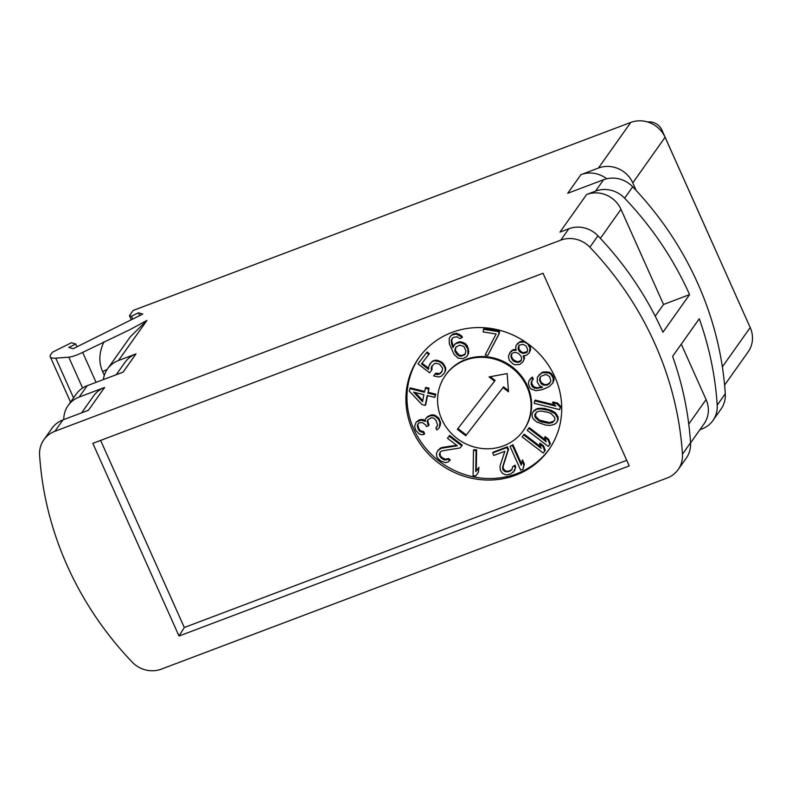 <?xml version="1.0" encoding="UTF-8"?>
<svg xmlns="http://www.w3.org/2000/svg" width="792" height="792" viewBox="0 0 792 792"><rect width="100%" height="100%" fill="white"/><g stroke="black" fill="none" stroke-linecap="round" stroke-linejoin="round"><path stroke-width="1.19" d="M717.206 405.157L725.284 393.763A26.522 24.839 35.3 0 1 720.997 409.137L712.919 420.532A26.522 24.839 -144.7 0 0 717.206 405.157A328.928 307.979 -144.7 0 0 699.277 318.76L672.606 356.38A328.928 307.979 35.3 0 1 690.535 442.777A26.522 24.839 35.3 0 1 686.258 458.162L678.17 469.557A26.522 24.839 -144.7 0 0 682.457 454.182A328.928 307.979 -144.7 0 0 589.872 247.203A26.522 24.839 -144.7 0 0 560.776 240.144L54.886 431.293A26.522 24.839 -144.7 0 0 43.877 439.738A26.522 24.839 -144.7 0 0 39.6 455.113A328.928 307.979 -144.7 0 0 132.185 662.092A26.522 24.839 -144.7 0 0 161.281 669.151L667.171 478.002A26.522 24.839 -144.7 0 0 678.17 469.557M725.284 393.763A328.928 307.979 -144.7 0 0 632.699 186.783A26.522 24.839 35.3 0 0 603.603 179.725L567.735 193.278L580.932 174.656L598.435 168.043L630.759 122.443L133.165 310.454L129.462 315.681L131.294 319.77M712.919 420.532A26.522 24.839 -144.7 0 1 701.92 428.987L699.88 429.749M116.226 374.725L124.997 362.34A26.522 24.839 35.3 0 1 136.006 353.895L123.077 372.141L87.209 385.694A26.522 24.839 35.3 0 0 76.2 394.139L68.122 405.534A26.522 24.839 -144.7 0 0 63.796 419.582M103.366 379.586A26.522 24.839 -144.7 0 1 107.504 368.953A26.522 24.839 -144.7 0 1 118.503 360.508L136.006 353.895M82.586 388.021L68.795 357.192A13.266 2.485 -24.1 0 0 82.665 352.39L130.65 329.294L146.926 320.413L130.284 336.818L107.504 368.953M68.795 357.192L55.767 358.152A39.788 7.455 155.9 0 1 50.292 356.845A39.788 7.455 155.9 0 1 52.886 351.975L71.448 342.728L75.765 343.995L68.795 347.46L73.102 348.728L142.748 314.068L138.442 312.8L131.472 316.265L129.462 315.681M560.776 240.144L568.854 228.749L559.964 232.105L586.634 194.485L595.525 191.129L603.603 179.725M68.122 405.534A26.522 24.839 -144.7 0 1 79.121 397.089L104.603 387.466L88.437 410.266L62.964 419.889A26.522 24.839 35.3 0 0 51.965 428.333L43.877 439.738M75.765 343.995L77.012 346.787M138.442 312.8L139.689 315.592M131.472 316.265L132.719 319.057M630.759 122.443A26.522 24.839 35.3 0 1 665.092 137.273L750.212 327.561A26.522 24.839 35.3 0 1 748.153 351.856L724.601 385.09M636.154 190.456L632.768 182.883A26.522 24.839 -144.7 0 0 598.435 168.043M580.932 174.656A26.522 24.839 35.3 0 1 606.741 178.774M740.639 306.167L661.934 130.116L661.251 131.086M647.648 121.988A13.266 12.415 35.3 0 1 661.934 130.116M740.668 306.128A13.266 12.415 35.3 0 1 741.064 307.118M568.854 228.749A26.522 24.839 35.3 0 1 597.95 235.808A328.928 307.979 35.3 0 1 662.924 332.234L689.584 294.614A328.928 307.979 -144.7 0 0 624.621 198.178A26.522 24.839 -144.7 0 0 595.525 191.129M681.278 344.144L706.088 399.604A26.522 24.839 35.3 0 1 704.029 423.898L690.545 442.926M179.022 636.026L629.214 465.924L543.035 273.27L92.832 443.362L179.022 636.026L184.308 627.502L626.719 460.34M81.586 412.85L93.595 395.911A26.522 24.839 35.3 0 1 104.603 387.466M586.634 194.485A26.522 24.839 35.3 0 1 620.968 209.316L663.528 304.465L689.584 294.614M655.222 316.176L663.528 304.465M184.308 627.502L100.624 440.421M554.895 376.942A79.576 74.507 35.3 0 1 548.737 449.826A79.576 74.507 35.3 0 1 477.437 479.259A79.576 74.507 35.3 0 1 412.731 430.66A79.576 74.507 35.3 0 1 418.889 357.786A79.576 74.507 35.3 0 1 490.189 328.353A79.576 74.507 35.3 0 1 554.895 376.942M549.272 449.064A79.576 74.507 35.3 0 1 478.022 477.665A79.576 74.507 35.3 0 1 413.8 429.145A79.576 74.507 35.3 0 1 419.433 357.024M523.304 430.66L523.839 429.898A47.748 44.708 -144.7 0 0 527.541 386.169A47.748 44.708 -144.7 0 0 488.713 357.014A47.748 44.708 -144.7 0 0 445.936 374.675L445.391 375.428A47.748 44.708 -144.7 0 0 441.698 419.156A47.748 44.708 -144.7 0 0 480.526 448.322A47.748 44.708 -144.7 0 0 523.304 430.66A47.748 44.708 -144.7 0 0 526.997 386.932A47.748 44.708 -144.7 0 0 488.179 357.766A47.748 44.708 -144.7 0 0 445.391 375.428M478.348 472.388L478.942 467.32L476.289 470.893L476.606 449.866L474.002 449.678L473.467 450.43L473.091 475.774L475.695 475.972L478.348 472.388L478.408 468.072L475.754 471.656L476.061 450.628L473.467 450.43M461.726 445.846L462.261 445.084L449.628 435.412L447.47 438.263L457.301 445.787L441.411 448.262L438.095 450.391L436.501 453.163L436.61 455.915L437.372 457.825L440.56 460.924L445.391 462.627L448.084 462.033L449.727 460.627L447.975 459.281L444.609 460.033L441.124 458.033L439.283 454.628L440.203 451.994L442.193 450.866L460.112 447.935L461.726 445.846L449.094 436.174L447.47 438.263M456.568 445.223L441.946 447.51L440.273 448.222L437.441 451.222M449.727 460.627L450.272 459.865L448.519 458.528L445.144 459.271L441.659 457.271L440.233 455.509L440.075 452.153M439.332 427.7L440.649 423.403L439.025 418.453L434.551 415.048L430.997 414.998L427.135 416.919L425.443 419.047L425.324 421.403L421.235 420.176L416.186 422.077L414.582 426.393L415.671 430.145L419.136 433.937L421.869 434.758L424.057 434.402L423.175 432.412L419.76 431.383L418.374 429.591L417.285 425.839L417.76 424.264L418.918 422.898L422.294 422.552L425.73 424.957L426.442 426.542L428.452 425.779L427.185 421.631L427.66 420.057L431.343 417.74L433.887 418.166L436.144 420.562L437.59 425.116L435.956 428.046L436.837 430.036L439.332 427.7L439.906 422.383L438.481 419.215L435.55 416.612L434.016 415.81L430.452 415.76L426.601 417.681L425.443 419.047M425.373 420.423L421.77 419.413L419.572 419.78L416.186 422.077M424.057 434.402L424.601 433.64L423.71 431.66L420.305 430.63L418.909 428.838L417.82 425.076L418.235 423.7M428.452 425.779L428.997 425.027L427.73 420.869L428.096 419.661M437.085 426.74L435.956 428.046M424.571 391.397L410.286 387.872L409.266 391.09L421.968 404.563L425.225 405.365L425.759 404.603L427.541 395.614M425.225 405.365L427.175 395.515L434.778 397.396L435.798 394.178L428.205 392.297L429.017 388.199L425.759 387.387L424.403 392.248L409.751 388.625M442.144 371.28L439.659 373.567L435.709 373.151L433.65 375.873L438.501 376.982L441.114 376.368L444.342 373.111L445.698 370.369L445.629 367.706L442.857 362.983L438.322 360.548L435.768 360.162L433.155 360.766L431.442 362.063L428.561 366.765L428.64 369.438L421.473 363.944L429.353 353.687L427.116 351.975L417.958 363.865L429.611 372.784L431.927 369.735L432.125 365.855M428.601 368.231L422.037 363.211M466.637 356.677L468.468 353.648L468.745 351.183L467.28 345.817L465.35 343.589L460.835 341.748L458.637 341.986L454.915 343.985L452.915 347.658L451.49 343.461L451.321 339.986L453.014 337.57L456.796 336.729L459.895 338.511L461.875 337.768L460.796 336.402L456.053 334.056L452.272 334.887L450.529 336.145L449.232 338.402L449.292 343.708L454.044 354.331L458.063 358.142L462.914 358.677L466.637 356.677L467.933 354.41L467.864 349.114L464.815 344.352L460.3 342.5L456.123 343.49L454.37 344.748M453.37 346.738L451.747 341.035L452.371 338.204M461.875 337.768L462.409 337.006L461.34 335.64L456.598 333.293L452.816 334.125L450.529 336.145M487.733 355.45L499.247 333.66L499.524 330.997L484.021 328.512L483.476 329.274L483.199 331.937L496.119 334.006L485.149 355.034L487.733 355.45L498.703 334.422L498.98 331.749L483.476 329.274M515.81 349.49L513.285 349.648L510.969 351.202L508.543 355.846L508.622 357.905L509.414 360.508L512.949 363.875L515.028 364.805L519.78 364.449L523.067 361.637L523.977 359.014L523.166 355.727L526.215 355.4L529.185 353.014L530.016 348.322L527.799 343.966L524.314 341.966L519.572 342.322L516.275 345.124L515.691 347.341L516.146 350.351L512.751 350.411L509.464 353.222M523.067 361.637L524.522 358.251L524.047 355.826M529.185 353.014L530.64 349.618L529.838 345.193M524.205 341.184L520.106 341.56L516.275 345.124M532.749 379.823L533.283 379.071L532.392 377.081L531.066 378.051L529.036 380.764L528.413 383.318L529.501 387.08L530.897 388.872L535.837 390.703L542.421 389.615L549.302 386.546L552.955 382.853L553.202 378.121L550.925 374.349L548.519 372.943L543.094 372.676L541.084 373.438L537.431 377.131L537.184 381.853L539.461 385.635L542.55 387.248L541.54 387.625L534.778 388.327L532.204 386.516L531.135 384.14L531.59 381.19L532.749 379.823L531.858 377.843L529.036 380.764M552.955 382.853L554.123 379.536L553.737 377.368L551.46 373.586L549.064 372.181L543.639 371.913L541.619 372.676L537.431 377.131M541.896 386.912L537.184 387.793L533.778 386.763L531.679 383.377L532.066 380.625M559.716 409.642L560.746 406.415L557.429 403.019L553.093 401.94L552.549 402.702L555.865 406.108L534.699 400.871L534.204 403.336L559.716 409.642L560.211 407.177L556.895 403.781L552.549 402.702M554.717 404.93L535.234 400.108L534.699 400.871M556.578 422.641L558.142 419.552L558.093 416.948L555.479 412.87L551.925 410.692L544.411 408.405L537.57 408.434L533.659 410.909L532.095 413.998L532.145 416.592L533.372 419.047L536.768 422.037L545.827 425.146L550.331 425.393L554.539 424.284L556.578 422.641L557.608 420.305L557.548 417.711L554.944 413.622L548.757 410.375L541.075 408.9L537.035 409.197L533.125 411.672M549.797 444.49L550.331 443.738L548.717 439.372L545.134 436.62L544.599 437.382L546.213 441.748L528.739 428.373L527.215 430.333L548.282 446.46L549.797 444.49L548.183 440.124L544.599 437.382M545.609 440.114L529.274 427.611L527.215 430.333M544.728 451.044L545.272 450.282L543.649 445.916L540.065 443.173L539.53 443.936L541.144 448.302L523.67 434.917L522.146 436.887L543.213 453.004L544.728 451.044L543.114 446.678L539.53 443.936M540.54 446.658L524.205 434.165L522.146 436.887M523.047 469.25L524.373 464.053L522.562 460.003L521.245 465.201L512.414 445.47L510.038 446.361L520.681 470.151L523.047 469.25L523.839 464.815L522.027 460.766M521.492 463.795L512.949 444.708L510.038 446.361M512.117 469.359L509.028 471.032L506.83 471.28L505.197 470.705L503.267 468.478L503.158 466.151L508.553 449.321L507.424 446.797L493.208 452.163L492.664 452.925L493.802 455.459L504.851 451.282L499.96 466.142L500.366 470.131L502.118 473.022L504.603 474.448L506.632 474.863L510.81 473.873L514.473 470.715L515.147 468.102L514.642 465.924L512.662 466.666L511.82 469.943L508.494 471.794L504.652 471.468L502.732 469.24L502.613 466.914L508.018 450.084L506.88 447.559L492.664 452.925M513.345 472.329L515.691 467.339L515.176 465.161L512.662 466.666M507.147 373.577L489.07 376.942L494.574 381.16L457.34 429.284L465.765 435.739L502.999 387.605L508.513 391.822L507.147 373.577M502.999 387.605L503.544 386.842L508.414 390.575M465.765 435.739L503.544 386.842M457.905 428.551L466.3 434.976M494.574 381.16L495.119 380.398L490.298 376.715M476.606 449.866L476.061 450.628M476.289 470.893L475.754 471.656M478.942 467.32L478.408 468.072M439.827 453.865L439.283 454.628M440.233 455.509L439.689 456.271M441.659 457.271L441.124 458.033M443.065 458.34L442.53 459.103M445.144 459.271L444.609 460.033M446.846 459.241L446.302 460.003M448.519 458.528L447.975 459.281M438.629 449.628L438.095 450.391M440.273 448.222L439.738 448.985M441.946 447.51L441.411 448.262M449.628 435.412L449.094 436.174M434.551 415.048L434.016 415.81M432.68 414.83L432.145 415.582M436.095 415.859L435.55 416.612M437.808 417.057L437.273 417.82M439.025 418.453L438.481 419.215M440.441 421.631L439.906 422.383M440.649 423.403L440.105 424.166M440.342 425.373L439.808 426.126M427.73 420.869L427.185 421.631M428.284 423.443L427.749 424.195M417.82 425.076L417.285 425.839M418.206 427.244L417.661 428.007M418.909 428.838L418.374 429.591M420.305 430.63L419.76 431.383M421.839 431.432L421.304 432.194M423.71 431.66L423.175 432.412M418.572 420.156L418.027 420.918M419.572 419.78L419.037 420.542M421.77 419.413L421.235 420.176M423.641 419.631L423.096 420.394M427.135 416.919L426.601 417.681M428.977 415.76L428.442 416.523M430.997 414.998L430.452 415.76M429.017 388.199L428.472 388.951L425.215 388.149M428.205 392.297L428.472 388.951M435.798 394.178L435.263 394.941L427.66 393.06M434.778 397.396L435.263 394.941M422.542 401.692L413.602 392.159L423.918 394.713L422.542 401.692M422.76 400.584L415.236 392.565M431.392 370.498L431.62 366.498L434.6 363.568L436.263 363.271L439.708 364.35L442.53 368.082L442.104 371.398L440.58 373.359L437.471 374.626L435.164 373.913L433.65 375.873M431.59 367.399L431.056 368.151M427.116 351.975L417.958 363.865M428.818 354.45L426.581 352.737M431.442 362.063L429.383 364.785M433.155 360.766L430.897 362.825M435.768 360.162L432.62 361.528M438.322 360.548L437.778 361.31L435.224 360.924M441.065 361.607L440.53 362.37L437.778 361.31M442.857 362.983L442.322 363.746L440.53 362.37M444.589 365.35L444.055 366.112L442.322 363.746M445.629 367.706L445.084 368.468L444.055 366.112M445.698 370.369L445.163 371.131L445.084 368.468M444.342 373.111L445.163 371.131M435.709 373.151L435.164 373.913M438.006 373.864L437.471 374.626M439.659 373.567L439.124 374.329M441.124 372.606L440.58 373.359M465.35 343.589L464.815 344.352M463.488 342.52L462.954 343.273M467.28 345.817L466.736 346.579M468.409 348.351L467.864 349.114M468.745 351.183L468.211 351.935M468.468 353.648L467.933 354.41M452.816 334.125L452.272 334.887M454.39 333.531L453.856 334.293M456.598 333.293L456.053 334.056M459.251 334.066L458.707 334.828M461.34 335.64L460.796 336.402M451.856 339.224L451.321 339.986M451.747 341.035L451.212 341.798M452.034 342.708L451.49 343.461M452.994 345.886L452.46 346.648M456.657 342.728L456.123 343.49M458.637 341.986L458.093 342.748M460.835 341.748L460.3 342.5M463.914 346.46L465.953 351.014L465.112 354.291L461.389 356.291L458.34 355.667L455.113 351.559L454.836 349.896L455.905 347.124L459.627 345.124L463.914 346.46M465.33 353.846L461.924 355.529L458.875 354.905L455.657 350.807L455.37 349.133L456.212 346.807M464.686 354.489L464.152 355.252M461.924 355.529L461.389 356.291M460.518 355.469L459.974 356.232M458.875 354.905L458.34 355.667M457.41 353.687L456.865 354.45M456.331 352.321L455.796 353.083M455.657 350.807L455.113 351.559M455.37 349.133L454.836 349.896M455.707 347.827L455.172 348.589M499.247 333.66L498.703 334.422M499.524 330.997L498.98 331.749M515.661 349.47L515.127 350.232M517.79 343.114L517.245 343.877M520.106 341.56L519.572 342.322M522.126 341.114L521.591 341.877M529.69 345.074L529.234 345.728M530.551 347.559L530.016 348.322M530.64 349.618L530.096 350.381M524.086 355.925L523.552 356.687M524.522 358.251L523.977 359.014M510.969 351.202L510.434 351.965M513.285 349.648L512.751 350.411M512.81 360.449L510.979 357.043L511.216 354.559L512.186 353.311L514.533 352.44L516.582 352.678L518.314 353.341L520.799 355.905L521.552 357.816L521.314 360.301L520.344 361.548L517.998 362.419L514.216 361.518L512.81 360.449L513.355 359.687L512.266 358.192L511.731 358.954M526.185 346.055L527.7 349.876L526.779 352.499L522.74 353.4L519.601 351.668L518.522 350.173L518.087 347.846L519.008 345.213L523.047 344.322L526.185 346.055M512.266 358.192L511.513 356.281L511.751 353.875M521.314 360.221L518.532 361.657L516.483 361.419L513.355 359.687M511.513 356.281L510.979 357.043M520.879 360.786L520.344 361.548M518.532 361.657L517.998 362.419M516.483 361.419L515.938 362.182M514.75 360.756L514.216 361.518M527.442 351.589L523.274 352.638L521.542 351.985L519.057 349.411L518.889 345.371M527.323 351.747L526.779 352.499M525.65 352.46L525.106 353.222M523.274 352.638L522.74 353.4M521.542 351.985L521.007 352.737M520.146 350.905L519.601 351.668M519.057 349.411L518.522 350.173M518.631 347.084L518.087 347.846M532.392 377.081L531.858 377.843M531.066 378.051L530.521 378.814M531.65 382.001L531.105 382.764M531.679 383.377L531.135 384.14M532.739 385.763L532.204 386.516M533.778 386.763L533.234 387.516M535.313 387.565L534.778 388.327M537.184 387.793L536.649 388.545M538.877 387.615L538.332 388.377M542.005 386.961L541.54 387.625M539.451 374.418L538.916 375.18M541.619 372.676L541.084 373.438M543.639 371.913L543.094 372.676M546.51 371.755L545.975 372.507M549.064 372.181L548.519 372.943M551.46 373.586L550.925 374.349M552.846 375.378L552.311 376.141M553.737 377.368L553.202 378.121M554.123 379.536L553.578 380.299M546.906 385.14L543.352 385.09L541.807 384.278L539.53 380.507L539.976 377.556L541.134 376.19L545.173 374.666L547.034 374.893L549.618 376.695L550.886 380.853L549.252 383.783L546.906 385.14L547.44 384.377L545.757 384.556L545.213 385.308M545.757 384.556L543.886 384.328L541.312 382.526L540.065 379.744L540.461 376.992M550.47 382.229L547.44 384.377M543.886 384.328L543.352 385.09M542.352 383.526L541.807 384.278M541.312 382.526L540.768 383.278M540.065 379.744L539.53 380.507M540.045 378.368L539.5 379.13M549.787 383.031L549.252 383.783M548.45 383.991L547.916 384.754M557.429 403.019L556.895 403.781M560.746 406.415L560.211 407.177M549.292 409.613L548.757 410.375M544.411 408.405L543.866 409.167M551.925 410.692L551.39 411.454M553.469 411.503L552.935 412.266M555.479 412.87L554.944 413.622M556.865 414.503L556.331 415.255M558.093 416.948L557.548 417.711M558.142 419.552L557.608 420.305M535.699 409.266L535.154 410.018M537.57 408.434L537.035 409.197M539.906 408.147L539.362 408.91M541.609 408.147L541.075 408.9M547.807 412.286L550.984 413.503L554.756 417.453L554.895 419.641L552.618 422.522L549.034 423.354L541.896 422.017L538.718 420.8L534.947 416.859L534.808 414.671L537.085 411.791L540.669 410.959L547.807 412.286M554.232 420.978L549.569 422.591L539.253 420.047L535.481 416.097L536.006 412.573M553.153 421.76L552.618 422.522M549.569 422.591L549.034 423.354M546.232 422.195L545.698 422.958M542.431 421.255L541.896 422.017M539.253 420.047L538.718 420.8M536.323 417.592L535.788 418.354M535.481 416.097L534.947 416.859M535.342 413.909L534.808 414.671M529.274 427.611L528.739 428.373M548.717 439.372L548.183 440.124M524.205 434.165L523.67 434.917M543.649 445.916L543.114 446.678M512.949 444.708L512.414 445.47M524.373 464.053L523.839 464.815M508.553 449.321L508.018 450.084M507.424 446.797L506.88 447.559M503.158 466.151L502.613 466.914M503.267 468.478L502.732 469.24M503.722 469.488L503.187 470.25M505.197 470.705L504.652 471.468M506.83 471.28L506.296 472.032M509.028 471.032L508.494 471.794M510.612 470.438L510.068 471.2M515.176 465.161L514.642 465.924M515.691 467.339L515.147 468.102M515.008 469.953L514.473 470.715M118.503 360.508L146.926 320.413M54.886 431.293L62.964 419.889M79.121 397.089L87.209 385.694M96.06 382.338L82.665 352.39M104.306 375.349L102.614 371.547C98.525 362.35 98.99 352.43 103.999 341.778M55.767 358.152L73.547 397.891M632.768 182.883L665.092 137.273M722.363 366.844L750.212 327.561M107.177 369.428L102.614 371.547M624.621 198.178L632.699 186.783M589.872 247.203L597.95 235.808M682.457 454.182L690.535 442.777M706.088 399.604L688.753 424.057M600.376 238.372L620.968 209.316M50.292 356.845L70.547 402.118"/></g></svg>
